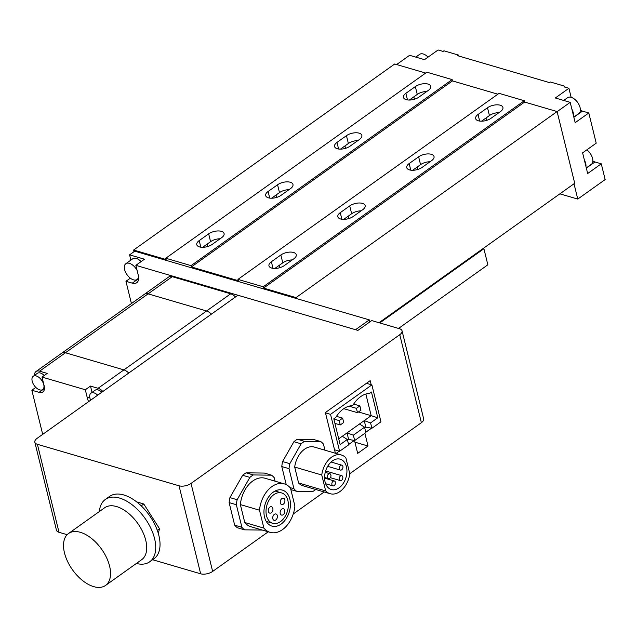 <?xml version="1.0" encoding="UTF-8"?>
<svg xmlns="http://www.w3.org/2000/svg" width="637" height="637" viewBox="0 0 637 637"><rect width="100%" height="100%" fill="white"/><g stroke="black" fill="none" stroke-linecap="round" stroke-linejoin="round"><path stroke-width="0.96" d="M42.695 434.362L31.85 390.226L39.064 392.344A10.2 5.709 -125.5 0 0 42.854 391.962A10.2 5.709 -125.5 0 0 44.152 385.767L42.018 377.072L47.186 373.393L39.605 371.172L65.436 352.763L123.897 369.89L65.436 352.763L172.213 276.673A9.69 5.422 -125.5 0 0 168.614 277.039L144.503 294.222A9.69 5.422 54.5 0 1 148.102 293.856L206.563 310.983L148.102 293.856A9.69 5.422 -125.5 0 0 144.503 294.222L61.837 353.129A9.69 5.422 54.5 0 1 65.436 352.763A9.69 5.422 -125.5 0 0 61.837 353.129L36.006 371.53A9.69 5.422 -125.5 0 0 34.486 375.368M172.213 276.673L230.674 293.808A9.69 5.422 -125.5 0 1 235.499 296.969M211.388 314.152A9.69 5.422 -125.5 0 0 206.563 310.983A9.69 5.422 54.5 0 1 211.388 314.152M128.73 373.059A9.69 5.422 -125.5 0 0 123.897 369.89A9.69 5.422 54.5 0 1 128.73 373.059M97.692 395.171A8.162 4.563 -125.5 0 0 90.972 393.18A8.162 4.563 -125.5 0 0 89.928 398.141A8.162 4.563 -125.5 0 0 90.653 400.187M32.192 381.221A8.162 4.563 -125.5 0 0 36.835 388.315A8.162 4.563 -125.5 0 0 42.703 389.557A8.162 4.563 -125.5 0 0 43.738 384.605A8.162 4.563 -125.5 0 0 39.096 377.51A8.162 4.563 -125.5 0 0 33.228 376.268A8.162 4.563 -125.5 0 0 32.192 381.221M102.891 391.468A9.69 5.422 -125.5 0 0 98.066 388.299L90.486 386.078L92.046 392.416M101.824 392.225A8.162 4.563 -125.5 0 0 95.104 390.234L90.972 393.18M39.605 371.172A9.69 5.422 -125.5 0 0 36.006 371.53M44.256 375.48A8.162 4.563 -125.5 0 0 37.36 373.322L33.228 376.268M35.807 387.407L31.85 390.226M42.018 377.072L85.318 389.756L87.452 398.451A10.2 5.709 -125.5 0 0 88.654 401.613M90.486 386.078L85.318 389.756M268.249 531.807L212.647 571.429A8.671 4.164 166.2 0 1 200.655 573.802L179.045 485.8L37.4 444.308A8.671 4.164 -13.8 0 1 34.828 442.197A8.671 4.164 -13.8 0 1 37.121 438.336L237.927 295.242L357.914 330.396L371.697 320.578L399.487 328.724A8.671 4.164 -13.8 0 1 402.051 330.826L423.661 418.827A8.671 4.164 166.2 0 1 421.376 422.689L349.769 473.713M200.655 573.802L152.609 559.724M67.156 534.69L59.01 532.301A8.671 4.164 166.2 0 1 56.446 530.199L34.828 442.197M336.073 453.448L339.266 451.179M348.582 444.538L354.291 440.47M371.164 384.684L370.169 380.647L325.396 412.553L335.388 453.249M365.797 432.268L371.514 428.199M354.522 440.509L357.683 453.369L368.011 446.011L364.882 433.271M421.376 422.689L399.765 334.696L191.028 483.427L212.647 571.429M324.169 491.955L293.227 514.003M179.045 485.8A8.671 4.164 -13.8 0 0 191.028 483.427M399.765 334.696A8.671 4.164 -13.8 0 0 402.051 330.826M354.928 442.174L368.011 446.011M354.682 440.541L353.36 435.175L347.03 432.889L359.491 424.011L364.555 427.196L365.877 432.563L354.682 440.541L348.63 439.411L347.03 432.889L342.276 436.281L347.332 439.466L348.654 444.841L339.609 451.283L334.544 449.794M364.555 427.196L353.36 435.175M370.583 422.904L364.253 420.619L371.172 415.69L377.781 417.776L370.583 422.904L371.904 428.271L380.942 421.829L371.873 384.891L366.442 383.299M347.515 440.207L348.63 439.411M364.738 427.937L365.853 427.14L371.904 428.271M371.873 384.891L330.539 414.345L325.467 412.856M330.539 414.345L339.609 451.283M347.332 439.466L340.134 444.594L333.804 418.835L335.787 417.426A25.838 17.462 -73.7 0 1 352.253 405.689L353.002 405.156A25.838 17.462 -73.7 0 1 369.476 393.419L371.451 392.01L377.781 417.776M338.717 438.813L342.276 436.281M365.853 427.14L364.253 420.619L359.491 424.011M358.48 411.964L371.172 415.69L365.853 394.032M359.857 405.88L356.417 408.333L357.484 412.68L360.924 410.22L359.857 405.88L353.686 404.065M356.417 408.333L349.06 406.175M357.484 412.68L343.789 408.667M342.634 418.151L339.195 420.603L340.262 424.951L343.709 422.498L342.634 418.151L336.463 416.343M339.195 420.603L333.86 419.042M340.262 424.951L334.927 423.382M327.45 477.4A2.548 1.72 106.3 0 0 328.453 478.618A2.548 1.72 106.3 0 0 330.372 477.631A2.548 1.72 106.3 0 0 330.89 474.947A2.548 1.72 106.3 0 0 329.886 473.721A2.548 1.72 106.3 0 0 327.967 474.708A2.548 1.72 106.3 0 0 327.45 477.4M339.433 468.864A2.548 1.72 106.3 0 0 340.437 470.082A2.548 1.72 106.3 0 0 342.356 469.095A2.548 1.72 106.3 0 0 342.873 466.403A2.548 1.72 106.3 0 0 341.87 465.185A2.548 1.72 106.3 0 0 339.951 466.173A2.548 1.72 106.3 0 0 339.433 468.864M339.322 479.374A2.548 1.72 106.3 0 0 340.325 480.601A2.548 1.72 106.3 0 0 342.252 479.613A2.548 1.72 106.3 0 0 342.77 476.922A2.548 1.72 106.3 0 0 341.766 475.704A2.548 1.72 106.3 0 0 339.839 476.691A2.548 1.72 106.3 0 0 339.322 479.374M331.917 484.653A2.548 1.72 106.3 0 0 332.92 485.872A2.548 1.72 106.3 0 0 334.847 484.884A2.548 1.72 106.3 0 0 335.365 482.201A2.548 1.72 106.3 0 0 334.361 480.975A2.548 1.72 106.3 0 0 332.434 481.962A2.548 1.72 106.3 0 0 331.917 484.653M346.44 466.746A15.814 10.686 106.3 0 0 340.214 459.181A15.814 10.686 106.3 0 0 328.302 465.289A15.814 10.686 106.3 0 0 325.085 481.97A15.814 10.686 106.3 0 0 331.32 489.534A15.814 10.686 106.3 0 0 343.232 483.427A15.814 10.686 106.3 0 0 346.44 466.746M324.95 450.192L323.453 444.124A28.1 18.991 106.3 0 0 320.809 441.584L304.566 441.369A28.1 18.991 106.3 0 0 301.126 443.822L289.811 463.672A28.1 18.991 106.3 0 0 289.015 468.665L293.944 488.738A28.1 18.991 106.3 0 0 296.587 491.27L312.831 491.493A28.1 18.991 106.3 0 0 315.729 489.487M298.594 482.973A20.153 13.616 106.3 0 0 303.037 485.768L330.101 493.699A20.153 13.616 106.3 0 0 349.777 473.721L345.867 457.812A20.153 13.616 106.3 0 0 341.432 455.017A20.153 13.616 106.3 0 0 321.757 474.995L294.692 467.064L298.594 482.973L325.666 490.904A20.153 13.616 106.3 0 0 330.101 493.699M341.432 455.017L314.367 447.086A20.153 13.616 106.3 0 0 294.692 467.064M296.587 491.27L290.854 489.59M293.944 488.738L290.058 487.6M320.809 441.584L313.595 439.466L297.352 439.251A28.1 18.991 106.3 0 0 293.904 441.704L282.589 461.562A28.1 18.991 106.3 0 0 281.793 466.547L286.236 484.646M304.566 441.369L297.352 439.251M301.126 443.822L293.904 441.704M289.811 463.672L282.589 461.562M289.015 468.665L281.793 466.547M321.757 474.995L325.666 490.904M277.31 515.588A3.312 2.237 106.3 0 0 276.004 513.995A3.312 2.237 106.3 0 0 273.504 515.277A3.312 2.237 106.3 0 0 272.827 518.773A3.312 2.237 106.3 0 0 274.133 520.365A3.312 2.237 106.3 0 0 276.633 519.083A3.312 2.237 106.3 0 0 277.31 515.588M272.835 508.326A3.312 2.237 106.3 0 0 271.529 506.741A3.312 2.237 106.3 0 0 269.037 508.023A3.312 2.237 106.3 0 0 268.36 511.519A3.312 2.237 106.3 0 0 269.666 513.103A3.312 2.237 106.3 0 0 272.166 511.822A3.312 2.237 106.3 0 0 272.835 508.326M284.819 499.79A3.312 2.237 106.3 0 0 283.513 498.206A3.312 2.237 106.3 0 0 281.013 499.488A3.312 2.237 106.3 0 0 280.344 502.983A3.312 2.237 106.3 0 0 281.65 504.568A3.312 2.237 106.3 0 0 284.142 503.286A3.312 2.237 106.3 0 0 284.819 499.79M284.715 510.309A3.312 2.237 106.3 0 0 283.409 508.724A3.312 2.237 106.3 0 0 280.909 509.998A3.312 2.237 106.3 0 0 280.232 513.502A3.312 2.237 106.3 0 0 281.546 515.086A3.312 2.237 106.3 0 0 284.038 513.804A3.312 2.237 106.3 0 0 284.715 510.309M289.851 499.089A18.752 12.668 106.3 0 0 282.462 490.116A18.752 12.668 106.3 0 0 268.344 497.362A18.752 12.668 106.3 0 0 264.538 517.133A18.752 12.668 106.3 0 0 271.919 526.106A18.752 12.668 106.3 0 0 286.037 518.86A18.752 12.668 106.3 0 0 289.851 499.089M266.513 515.723A15.814 10.686 106.3 0 0 272.747 523.288A15.814 10.686 106.3 0 0 284.659 517.18A15.814 10.686 106.3 0 0 287.868 500.499A15.814 10.686 106.3 0 0 281.642 492.934A15.814 10.686 106.3 0 0 269.73 499.05A15.814 10.686 106.3 0 0 266.513 515.723M275.088 481.182L274.236 477.718A31.03 20.973 106.3 0 0 271.593 475.186L253.319 474.939A31.03 20.973 106.3 0 0 249.871 477.392L237.147 499.727A31.03 20.973 106.3 0 0 236.351 504.719L241.893 527.301A31.03 20.973 106.3 0 0 244.544 529.833L262.333 530.072M244.767 522.515A25.249 17.064 106.3 0 0 250.962 526.743L270.096 532.349A25.249 17.064 106.3 0 0 294.891 506.025L290.488 488.109A25.249 17.064 106.3 0 0 284.293 483.881A25.249 17.064 106.3 0 0 259.49 510.197L240.364 504.592L244.767 522.515L263.893 528.121A25.249 17.064 106.3 0 0 270.096 532.349M284.293 483.881L265.167 478.276A25.249 17.064 106.3 0 0 240.364 504.592M271.593 475.186L264.371 473.068L246.097 472.821A31.03 20.973 106.3 0 0 242.657 475.274L229.933 497.608A31.03 20.973 106.3 0 0 229.129 502.601L234.679 525.183A31.03 20.973 106.3 0 0 237.322 527.723L244.544 529.833M253.319 474.939L246.097 472.821M249.871 477.392L242.657 475.274M237.147 499.727L229.933 497.608M236.351 504.719L229.129 502.601M241.893 527.301L234.679 525.183M259.49 510.197L263.893 528.121M68.525 533.511L104.691 507.737A31.882 17.828 54.5 0 1 127.615 512.602A31.882 17.828 54.5 0 1 145.754 540.311A31.882 17.828 54.5 0 1 141.701 559.668L105.535 585.443A31.882 17.828 54.5 0 1 82.611 580.578A31.882 17.828 54.5 0 1 64.472 552.868A31.882 17.828 54.5 0 1 68.525 533.511A31.882 17.828 54.5 0 1 91.449 538.369A31.882 17.828 54.5 0 1 109.588 566.086A31.882 17.828 54.5 0 1 105.535 585.443M99.364 511.535A38.26 21.395 54.5 0 1 105.296 499.48A38.26 21.395 54.5 0 1 132.799 505.308A38.26 21.395 54.5 0 1 154.568 538.568A38.26 21.395 54.5 0 1 149.703 561.794A38.26 21.395 54.5 0 1 136.374 563.466M105.296 499.48L109.604 496.406A38.26 21.395 54.5 0 1 137.106 502.243A38.26 21.395 54.5 0 1 158.876 535.494A38.26 21.395 54.5 0 1 154.011 558.729L149.703 561.794M158.287 533.336L159.529 528.766L143.779 503.986L136.676 501.9M159.529 528.766L157.307 530.35M143.779 503.986L141.199 505.818M130.872 260.111L129.582 254.84L144.464 259.203L135.856 265.342L138.309 275.335A12.119 6.776 54.5 0 1 136.772 282.693A12.119 6.776 54.5 0 1 132.273 283.147L125.959 281.291L131.421 303.538M135.856 265.342L355.534 329.703L369.317 319.885L369.81 321.924M130.33 278.178L125.959 281.291M369.317 319.885L134.741 251.161L129.582 254.84M137.114 270.478A9.69 5.422 -125.5 0 0 125.831 263.702A9.69 5.422 -125.5 0 0 124.605 269.586A9.69 5.422 -125.5 0 0 130.115 278.011A9.69 5.422 -125.5 0 0 137.082 279.492A9.69 5.422 -125.5 0 0 138.563 276.657M141.127 261.576A9.69 5.422 -125.5 0 0 132.727 258.789L125.831 263.702M428.032 84.068A9.181 4.411 166.2 0 1 430.755 86.298A9.181 4.411 166.2 0 1 428.327 90.39L418.859 97.142A9.181 4.411 166.2 0 1 409.519 100.041A9.181 4.411 166.2 0 1 403.444 97.429A9.181 4.411 166.2 0 1 405.865 93.336L415.34 86.584A9.181 4.411 166.2 0 1 428.032 84.068M500.212 105.216A9.181 4.411 166.2 0 1 502.927 107.438A9.181 4.411 166.2 0 1 500.507 111.539L491.031 118.283A9.181 4.411 166.2 0 1 481.691 121.189A9.181 4.411 166.2 0 1 475.616 118.57A9.181 4.411 166.2 0 1 478.045 114.477L487.512 107.733A9.181 4.411 166.2 0 1 500.212 105.216M359.149 133.157A9.181 4.411 166.2 0 1 361.864 135.386A9.181 4.411 166.2 0 1 359.443 139.479L349.968 146.223A9.181 4.411 166.2 0 1 340.628 149.13A9.181 4.411 166.2 0 1 334.552 146.518A9.181 4.411 166.2 0 1 336.981 142.417L346.448 135.673A9.181 4.411 166.2 0 1 359.149 133.157M431.321 154.305A9.181 4.411 166.2 0 1 434.036 156.527A9.181 4.411 166.2 0 1 431.615 160.62L422.148 167.372A9.181 4.411 166.2 0 1 412.808 170.278A9.181 4.411 166.2 0 1 406.732 167.658A9.181 4.411 166.2 0 1 409.153 163.566L418.628 156.813A9.181 4.411 166.2 0 1 431.321 154.305M290.257 182.246A9.181 4.411 166.2 0 1 292.972 184.475A9.181 4.411 166.2 0 1 290.552 188.568L281.084 195.312A9.181 4.411 166.2 0 1 271.744 198.218A9.181 4.411 166.2 0 1 265.669 195.599A9.181 4.411 166.2 0 1 268.089 191.506L277.565 184.762A9.181 4.411 166.2 0 1 290.257 182.246M362.429 203.386A9.181 4.411 166.2 0 1 365.152 205.616A9.181 4.411 166.2 0 1 362.732 209.708L353.256 216.461A9.181 4.411 166.2 0 1 343.916 219.367A9.181 4.411 166.2 0 1 337.841 216.747A9.181 4.411 166.2 0 1 340.262 212.654L349.737 205.902A9.181 4.411 166.2 0 1 362.429 203.386M221.373 231.335A9.181 4.411 166.2 0 1 224.089 233.556A9.181 4.411 166.2 0 1 221.668 237.657L212.193 244.401A9.181 4.411 166.2 0 1 202.853 247.307A9.181 4.411 166.2 0 1 196.777 244.688A9.181 4.411 166.2 0 1 199.206 240.595L208.673 233.851A9.181 4.411 166.2 0 1 221.373 231.335M293.546 252.475A9.181 4.411 166.2 0 1 296.261 254.704A9.181 4.411 166.2 0 1 293.84 258.797L284.373 265.549A9.181 4.411 166.2 0 1 275.025 268.456A9.181 4.411 166.2 0 1 268.957 265.836A9.181 4.411 166.2 0 1 271.378 261.743L280.853 254.991A9.181 4.411 166.2 0 1 293.546 252.475M292.287 259.912A9.181 4.411 -13.8 0 0 282.772 262.818L274.858 268.456M220.107 238.764A9.181 4.411 -13.8 0 0 210.592 241.67L202.677 247.307M361.171 210.823A9.181 4.411 -13.8 0 0 351.656 213.729L343.741 219.367M288.999 189.675A9.181 4.411 -13.8 0 0 279.484 192.581L271.569 198.218M430.063 161.734A9.181 4.411 -13.8 0 0 420.547 164.641L412.633 170.278M357.883 140.586A9.181 4.411 -13.8 0 0 348.375 143.492L340.453 149.138M498.946 112.645A9.181 4.411 -13.8 0 0 489.431 115.552L481.516 121.189M426.774 91.497A9.181 4.411 -13.8 0 0 417.259 94.403L409.344 100.049M134.033 251.671L133.627 250.023L166.106 259.546L165.787 258.24L191.052 265.637L191.371 266.943L238.286 280.686L237.959 279.38L263.224 286.785L263.543 288.091L296.022 297.606L296.237 298.474M425.667 73.056L394.717 63.987L133.627 250.023M191.052 265.637L452.135 79.593L426.87 72.196L165.787 258.24M452.135 79.593L452.453 80.899L191.371 266.943M452.453 80.899L497.847 94.196M263.224 286.785L524.307 100.742L499.05 93.344L237.959 279.38M524.307 100.742L524.633 102.047L263.543 288.091M524.633 102.047L557.104 111.563L296.022 297.606M557.104 111.563L574.717 183.265L379.007 322.72M415.77 57.107L419.64 54.344A9.69 5.422 54.5 0 1 428.048 57.131M574.009 183.775L577.767 199.078L559.883 193.839M565.043 87.158L564.812 86.226L563.952 86.839L568.913 88.288L571.134 97.31M580.363 110.225A12.119 6.776 -125.5 0 0 582.481 111.117L588.795 112.972L596.208 143.174L582.608 152.864L587.672 173.511L601.28 163.813L605.15 179.562L577.767 199.078M592.856 161.065A12.119 6.776 -125.5 0 0 594.966 161.965L601.28 163.813M557.128 111.658L570.195 102.35L575.187 122.662L588.795 112.972M570.195 102.35L555.313 97.987L568.913 88.288M564.812 86.226L550.384 81.998L549.516 82.611L457.493 55.65L458.361 55.037L458.584 55.968M396.636 64.544L409.607 55.3L424.497 59.663L438.097 49.965L443.057 51.422L443.925 50.809L458.361 55.037M586.844 149.846A9.69 5.422 54.5 0 1 592.569 158.438A9.69 5.422 54.5 0 1 591.335 164.322L586.303 167.913M584.352 159.975A9.69 5.422 54.5 0 1 585.682 163.343A9.69 5.422 54.5 0 1 585.929 166.4M563.721 100.455L567.599 97.692A9.69 5.422 54.5 0 1 574.566 99.165A9.69 5.422 54.5 0 1 580.084 107.589A9.69 5.422 54.5 0 1 578.85 113.482L573.81 117.065M571.859 109.126A9.69 5.422 54.5 0 1 573.196 112.502A9.69 5.422 54.5 0 1 573.443 115.56M483.157 248.51L483.897 248.725L379.74 322.935M483.897 248.725L487.846 264.801L398.531 328.445M98.066 388.299L230.674 293.808M44.232 388.658L39.064 392.344M89.713 396.843L87.452 398.451M37.4 444.308L59.01 532.301M138.667 278.584L132.273 283.147M271.378 261.743L272.994 268.344M280.853 254.991L282.772 262.818M199.206 240.595L200.822 247.196M208.673 233.851L210.592 241.67M340.262 212.654L341.886 219.255M349.737 205.902L351.656 213.729M268.089 191.506L269.714 198.107M277.565 184.762L279.484 192.581M409.153 163.566L410.777 170.167M418.628 156.813L420.547 164.641M336.981 142.417L338.597 149.018M346.448 135.673L348.375 143.492M478.045 114.477L479.661 121.078M487.512 107.733L489.431 115.552M405.865 93.336L407.489 99.929M415.34 86.584L417.259 94.403M413.843 96.84L414.424 99.237M486.015 117.988L486.604 120.385M344.951 145.929L345.541 148.325M417.124 167.077L417.713 169.474M276.06 195.018L276.649 197.414M348.24 216.166L348.829 218.563M207.176 244.106L207.766 246.503M279.348 265.255L279.938 267.651M586.351 168.104L594.966 161.965M573.857 117.256L582.481 111.117M42.703 389.557L44.455 388.307M324.583 477.487L328.453 478.618M327.649 466.332L340.437 470.082M330.348 477.67L340.325 480.601M325.642 483.738L332.92 485.872M324.591 478.116L334.361 480.975M325.626 470.974L341.766 475.704M331.065 462.016L341.87 465.185M325.236 472.359L329.886 473.721M266.218 521.377L272.747 523.288M275.112 491.023L281.642 492.934M137.082 279.492L138.675 278.361"/></g></svg>
